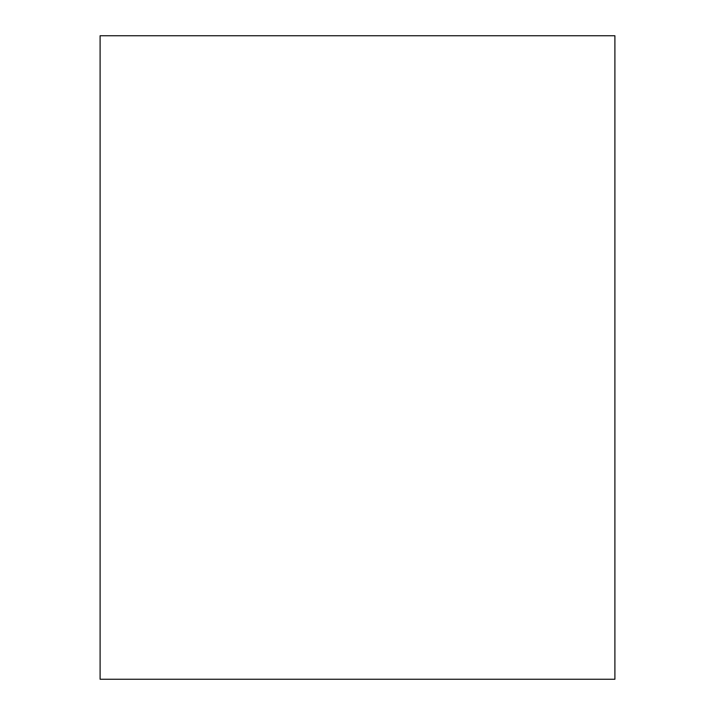 <?xml version="1.0" encoding="UTF-8"?>
<svg xmlns="http://www.w3.org/2000/svg" width="715" height="715" viewBox="0 0 715 715"><rect width="100%" height="100%" fill="white"/><g stroke="black" fill="none" stroke-linecap="round" stroke-linejoin="round"><path stroke-width="1.07" d="M614.9 357.5L614.9 35.75L100.1 35.75L100.1 679.25L614.9 679.25L614.9 357.5"/></g></svg>
